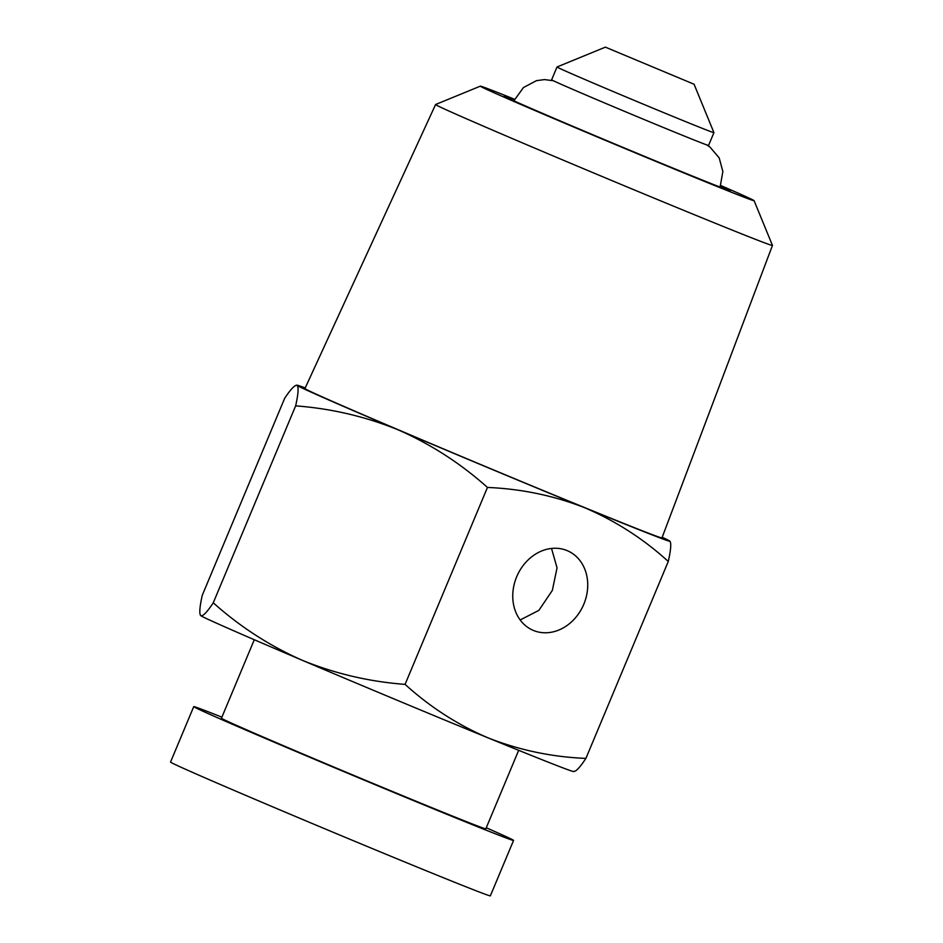 <?xml version="1.0" encoding="UTF-8"?>
<svg xmlns="http://www.w3.org/2000/svg" width="943" height="943" viewBox="0 0 943 943"><rect width="100%" height="100%" fill="white"/><g stroke="black" fill="none" stroke-linecap="round" stroke-linejoin="round"><path stroke-width="1.41" d="M516.681 576.774A43.331 36.258 113.7 0 0 532.807 630.183A43.331 36.258 113.7 0 0 583.8 604.251A43.331 36.258 113.7 0 0 567.674 550.842A43.331 36.258 113.7 0 0 516.681 576.774M551.525 548.437L557.042 567.816L552.339 590.424L538.854 610.38L520.159 619.975M574.299 771.468L573.627 771.551A202.226 2.357 -157.3 0 1 488.521 738.051A202.226 2.357 -157.3 0 1 302.196 660.253A202.226 2.357 -157.3 0 1 230.516 629.382A202.226 2.357 -157.3 0 1 200.8 615.685A202.226 2.357 -157.3 0 1 200.576 615.508L200.8 615.685C199.114 613.952 199.61 607.139 202.285 595.257L284.656 398.323C290.904 388.917 295.053 384.614 297.116 385.439C298.801 387.172 298.306 393.985 295.642 405.867C331.406 408.555 365.707 416.594 398.524 429.996C431.034 444.353 460.679 463.496 487.46 487.437C521.585 488.887 554.036 495.676 584.837 507.794C615.638 520.972 643.456 538.866 668.281 561.462C670.945 549.592 671.44 542.779 669.766 541.034A202.226 2.357 -157.3 0 1 669.978 541.211A202.226 2.357 -157.3 0 1 584.837 507.794A202.226 2.357 22.7 0 1 398.524 429.996A202.226 2.357 22.7 0 1 297.116 385.439L296.255 385.263L296.939 385.168A202.226 2.357 22.7 0 0 297.116 385.439M295.642 405.867L213.259 602.801C207.024 612.207 202.863 616.51 200.8 615.685M720.428 185.37A148.381 1.733 -157.3 0 1 732.122 190.474A148.381 1.733 -157.3 0 1 754.094 200.67L772.458 245.416A182.577 2.134 -157.3 0 1 772.458 245.451A182.577 2.134 -157.3 0 1 651.389 197.016A182.577 2.134 -157.3 0 1 462.624 117.109A182.577 2.134 -157.3 0 1 435.583 104.532A182.577 2.134 -157.3 0 1 435.595 104.508L480.352 86.155A148.381 1.733 -157.3 0 1 514.89 99.392M772.458 245.451L661.951 537.899A193.492 2.263 -157.3 0 1 533.644 486.576A193.492 2.263 -157.3 0 1 333.598 401.895A193.492 2.263 -157.3 0 1 304.931 388.563L435.583 104.532M720.216 185.877A122.496 1.426 -157.3 0 1 730.2 190.722A122.496 1.426 -157.3 0 1 648.336 157.941A122.496 1.426 -157.3 0 1 522.363 104.602A122.496 1.426 -157.3 0 1 504.21 96.186A122.496 1.426 -157.3 0 1 514.678 99.899M754.094 200.67A148.381 1.733 -157.3 0 1 656.446 161.642A148.381 1.733 -157.3 0 1 502.313 96.398A148.381 1.733 -157.3 0 1 480.352 86.155M669.766 541.034A202.226 2.357 22.7 0 0 662.186 537.262M305.226 387.938A202.226 2.357 22.7 0 0 296.939 385.168M668.281 561.462L585.909 758.396C552.197 757.029 519.734 750.251 488.521 738.051C458.074 725.096 430.256 707.203 405.077 684.37C369.302 681.695 335.013 673.656 302.196 660.253C269.686 645.896 240.041 626.741 213.259 602.801M573.45 771.28C575.501 772.128 579.662 767.826 585.909 758.396M487.46 487.437L405.077 684.37M694.083 84.245L605.382 47.15L694.083 84.245L713.922 132.621A85.047 0.99 -157.3 0 1 713.922 132.645A85.047 0.99 -157.3 0 1 711.494 131.89A85.047 0.99 -157.3 0 1 625.515 96.728A85.047 0.99 -157.3 0 1 556.995 67A85.047 0.99 -157.3 0 1 557.007 66.988L551.643 79.79A85.047 0.99 -157.3 0 0 620.164 109.518A85.047 0.99 -157.3 0 0 706.142 144.68A85.047 0.99 -157.3 0 0 708.57 145.434L713.922 132.645M486.27 827.777A173.335 2.027 -157.3 0 1 513.558 840.413A173.335 2.027 -157.3 0 1 508.607 838.881A173.335 2.027 -157.3 0 1 333.362 767.225A173.335 2.027 -157.3 0 1 193.728 706.637A173.335 2.027 -157.3 0 1 198.678 708.169A173.335 2.027 -157.3 0 1 221.888 717.175M193.728 706.637L170.542 762.062A173.335 2.027 22.7 0 0 310.176 822.65A173.335 2.027 22.7 0 0 485.421 894.318A173.335 2.027 22.7 0 0 490.36 895.85L513.558 840.413M518.674 750.322L485.834 828.826A143.289 1.674 -157.3 0 1 481.743 827.553A143.289 1.674 -157.3 0 1 336.875 768.309A143.289 1.674 -157.3 0 1 221.452 718.224L254.292 639.731M720.393 185.453L722.868 171.543L719.191 157.905L709.996 147.084L706.684 144.868M553.364 80.733L544.547 79.589L536.484 80.65L523.471 87.534L514.854 99.463M605.382 47.15L557.007 66.988"/></g></svg>
